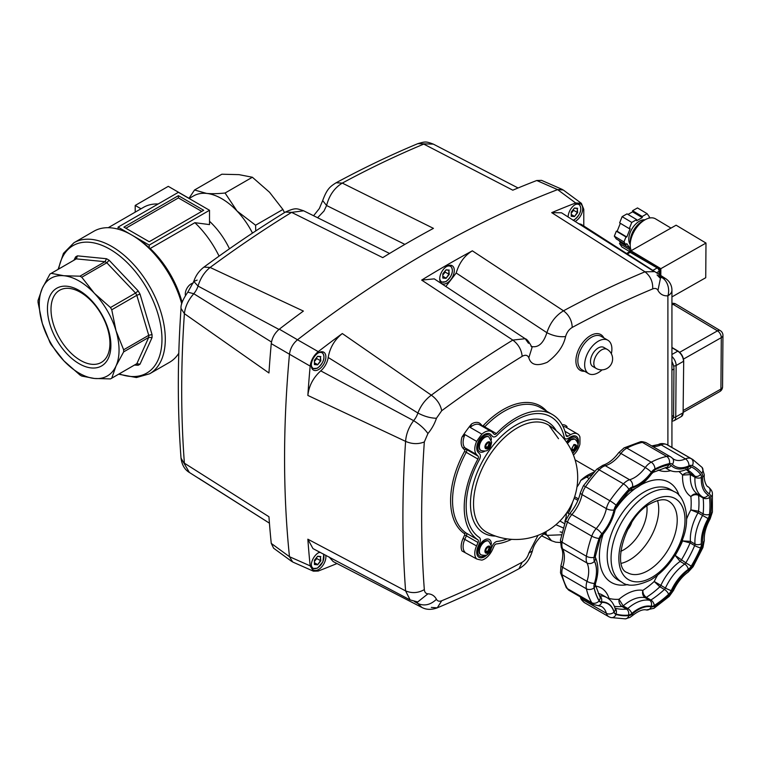 <?xml version="1.0" encoding="UTF-8"?>
<svg xmlns="http://www.w3.org/2000/svg" width="761" height="761" viewBox="0 0 761 761"><rect width="100%" height="100%" fill="white"/><g stroke="black" fill="none" stroke-linecap="round" stroke-linejoin="round"><path stroke-width="1.14" d="M134.44 365.09L138.169 365.261A62.573 36.128 -120 0 0 140.014 364.186L152.048 337.599A62.573 36.128 -120 0 0 152.067 336.105A62.573 36.128 -120 0 0 152.048 334.583L148.728 335.297A60.538 34.949 60 0 1 148.737 336.352A60.538 34.949 60 0 1 148.728 337.399L136.847 363.682A60.538 34.949 60 0 1 136.2 364.062L111.116 378.55A60.538 34.949 60 0 1 110.469 378.911L94.431 378.464L81.769 376.067A60.538 34.949 60 0 1 80.856 375.554A60.538 34.949 60 0 1 79.943 375.011L63.905 360.838A56.409 32.571 -120 0 0 79.173 373.156A56.409 32.571 -120 0 0 94.431 378.464A56.409 32.571 -120 0 0 116.014 365.993A56.409 32.571 -120 0 0 116.014 330.75A56.409 32.571 -120 0 0 94.431 293.356A56.409 32.571 -120 0 0 63.905 275.739L79.943 276.186A60.538 34.949 60 0 1 81.769 277.242L94.431 293.356L110.469 307.539A60.538 34.949 60 0 1 111.753 309.775L116.014 330.75L123.643 349.784A60.538 34.949 60 0 1 123.643 351.886L148.699 337.418M109.936 343.354A41.674 24.057 60 0 1 101.308 362.436A41.674 24.057 60 0 1 69.194 351.268A41.674 24.057 60 0 1 51.006 309.337A41.674 24.057 60 0 1 59.634 290.255A41.674 24.057 60 0 1 91.748 301.423A41.674 24.057 60 0 1 109.936 343.354M47.448 308.785A44.861 25.903 -120 0 0 79.173 363.729A44.861 25.903 -120 0 0 110.887 345.408A44.861 25.903 -120 0 0 79.173 290.464A44.861 25.903 -120 0 0 47.448 308.785M38.06 302.469A60.538 34.949 60 0 1 38.05 301.413A60.538 34.949 60 0 1 38.06 300.367L42.321 288.2A56.409 32.571 -120 0 0 42.321 323.444A56.409 32.571 -120 0 0 63.905 360.838L51.234 344.714A60.538 34.949 60 0 1 49.95 342.479L42.321 323.444L38.06 302.469M152.048 334.583L140.014 294.107A62.573 36.128 -120 0 0 138.169 290.902L109.127 260.243A62.573 36.128 -120 0 0 106.511 258.73L77.47 255.858A62.573 36.128 -120 0 0 75.624 256.923L73.903 260.243M178.787 353.285A75.662 43.691 60 0 1 169.532 362.303L149.622 373.794A75.662 43.691 -120 0 0 165.299 339.149A75.662 43.691 -120 0 0 111.791 246.478A75.662 43.691 -120 0 0 73.96 242.73L63.458 253.346L58.112 269.356M73.96 242.73L93.869 231.239A75.662 43.691 60 0 1 131.701 234.987A75.662 43.691 60 0 1 181.765 303.877M209.522 221.28A56.409 32.571 60 0 1 229.48 248.78M108.252 227.701L143.544 207.325A71.544 41.303 60 0 1 158.126 204.005M131.643 234.959L118.079 227.12L178.397 192.305L209.522 210.274L209.522 224.6L194.883 222.688A71.544 41.303 60 0 1 219.073 256.124M111.753 309.775L136.809 295.306L148.728 335.297M148.699 335.316L123.643 349.784M63.905 275.739A56.409 32.571 -120 0 0 42.321 288.2L49.95 274.084A60.538 34.949 60 0 1 50.587 273.703A60.538 34.949 60 0 1 51.234 273.342L63.905 275.739M123.643 351.886L116.014 365.993L111.753 378.16A60.538 34.949 60 0 1 111.116 378.55M201.741 211.396L178.397 197.917L125.86 228.252M284.481 212.614L282.902 209.475L269.537 192.267L252.376 177.246L239.011 174.64L221.851 174.221L194.54 189.993L188.985 198.307M136.809 363.701L111.753 378.16M81.769 277.242L106.816 262.773L135.553 293.052A60.538 34.949 60 0 1 136.847 295.287L136.809 295.306M135.515 293.071L110.469 307.539M51.234 273.342L76.29 258.883L105.028 261.698A60.538 34.949 60 0 1 106.854 262.754L106.816 262.773M104.989 261.717L79.943 276.186M50.587 273.703L75.672 259.216A60.538 34.949 60 0 1 76.319 258.864L76.29 258.883M178.397 195.672L203.691 210.274L149.213 241.732L123.919 227.12L178.397 195.672L178.397 197.917M252.376 177.246L225.066 193.018C217.57 193.76 211.387 193.893 206.516 193.399L194.54 189.993M282.902 209.475L255.591 225.237L237.042 211.025L225.066 193.018M255.744 230.944L255.591 225.237M135.743 364.329L136.447 364.205M135.553 364.424L138.169 365.261M140.014 364.186L136.847 363.682M148.728 337.399L152.048 337.599M136.847 295.287L140.014 294.107M138.169 290.902L135.553 293.052M106.854 262.754L109.127 260.243M106.511 258.73L105.028 261.698M76.319 258.864L77.47 255.858M75.624 256.923L75.035 259.606M75.672 258.94L75.215 259.482M209.522 210.274L149.213 245.099L133.641 236.11A72.913 42.102 -120 0 0 133.641 236.11L131.701 234.987M189.109 198.488L193.579 195.91A56.409 32.571 60 0 1 206.516 193.399A56.409 32.571 60 0 1 237.042 211.025A56.409 32.571 60 0 1 252.49 233.094M135.201 212.138L135.201 205.441L168.276 186.35L189.213 198.431M118.079 227.12L118.079 229.156M149.213 245.099L149.213 247.877A72.913 42.102 -120 0 0 133.651 236.11M194.883 222.688L150.183 248.495L149.213 247.877M135.201 205.441L141.004 208.79M150.183 248.495A71.544 41.303 60 0 1 182.145 302.526M482.503 541.423A4.813 2.778 -60 0 1 483.511 541.651A4.813 2.778 -60 0 1 483.787 541.851M484.89 555.416A9.627 5.565 -60 0 1 484.51 555.644A9.627 5.565 -60 0 1 477.699 551.715A9.627 5.565 -60 0 1 484.51 539.92L484.51 539.92A9.627 5.565 -60 0 1 491.302 544.296M479.011 550.127A4.813 2.778 -60 0 1 478.698 549.984A4.813 2.778 -60 0 1 478.003 549.223M568.705 439.506A4.813 2.778 -60 0 1 569.713 439.725A4.813 2.778 -60 0 1 569.989 439.925M566.507 442.093A9.627 5.565 -60 0 1 570.712 438.003L570.712 438.003A9.627 5.565 -60 0 1 577.513 442.379M482.503 437.118A4.813 2.778 -60 0 1 483.511 437.347A4.813 2.778 -60 0 1 483.787 437.546M484.89 451.111A9.627 5.565 -60 0 1 484.51 451.34A9.627 5.565 -60 0 1 477.699 447.411A9.627 5.565 -60 0 1 484.51 435.615L484.51 435.615A9.627 5.565 -60 0 1 491.302 439.991M479.011 445.822A4.813 2.778 -60 0 1 478.698 445.689A4.813 2.778 -60 0 1 478.003 444.928M517.28 427.929A61.869 35.719 -60 0 1 548.957 425.313L548.957 425.313A61.907 61.907 0 0 1 546.731 531.197A61.907 61.907 0 0 1 487.107 532.443L487.107 532.443A61.869 35.719 -60 0 1 473.532 503.706A61.869 35.719 -60 0 1 517.28 427.929M484.51 556.767A11.006 6.354 120 0 0 487.782 554.046A11.006 6.354 -60 0 1 479.002 557.318A11.006 6.354 120 0 0 484.51 556.767M495.668 436.434A5.508 3.177 -60 0 1 492.919 436.709A5.508 3.177 -60 0 1 492.481 436.357L490.883 434.645A11.006 6.354 120 0 0 490.008 433.951A11.006 6.354 120 0 0 479.506 439.487A11.006 6.354 120 0 0 478.136 452.319L479.658 453.946A5.508 3.177 -60 0 1 479.325 459.758A70.164 40.514 120 0 0 479.325 537.485A5.508 3.177 -60 0 1 479.658 542.916L478.136 546.312A11.006 6.354 120 0 0 479.002 557.318A11.006 6.354 -60 0 1 476.728 552.277A11.006 6.354 -60 0 1 478.136 546.312L479.658 542.916A5.508 3.177 120 0 0 479.325 537.485A70.164 40.514 -60 0 1 466.17 506.217A70.164 40.514 -60 0 1 479.325 459.758A5.508 3.177 120 0 0 479.658 453.946L478.136 452.319A11.006 6.354 -60 0 1 476.728 447.972A11.006 6.354 -60 0 1 481.532 436.9A11.006 6.354 -60 0 1 490.008 433.951A11.006 6.354 -60 0 1 490.883 434.645L492.481 436.357A5.508 3.177 120 0 0 492.919 436.709A5.508 3.177 120 0 0 497.133 435.254A5.508 3.177 -60 0 1 495.668 436.434M564.196 437.128A70.164 40.514 120 0 0 550.859 416.819A70.164 40.514 120 0 0 497.133 435.254A70.164 40.514 -60 0 1 550.859 416.819A70.164 40.514 -60 0 1 564.196 437.128A5.508 3.177 120 0 0 565.242 438.716A5.508 3.177 -60 0 1 564.196 437.128M497.133 541.432A70.164 40.514 120 0 0 507.33 538.912A70.164 40.514 -60 0 1 497.133 541.432A5.508 3.177 120 0 0 492.481 545.704A5.508 3.177 -60 0 1 497.133 541.432M491.511 547.853L492.481 545.704L491.511 547.853M572.748 453.356A11.006 6.354 120 0 0 573.984 452.129A11.006 6.354 -60 0 1 572.748 453.356M577.77 445.565A11.006 6.354 120 0 0 576.22 436.329A11.006 6.354 120 0 0 570.712 436.871L567.991 438.441A5.508 3.177 -60 0 1 565.242 438.716A5.508 3.177 120 0 0 567.991 438.441L570.712 436.871A11.006 6.354 -60 0 1 576.22 436.329A11.006 6.354 -60 0 1 577.77 445.565M320.838 560.819L320.448 556.662L320.448 560.686L317.622 564.814L320.838 560.819L316.747 558.555L316.747 557.337M320.838 556.538L317.622 556.253L314.417 560.248L314.417 564.519L317.622 564.814M317.499 556.405L320.448 556.662M314.417 562.702L317.432 564.443L314.417 564.167M314.417 561.456L316.747 558.555L315.958 558.327M480.809 554.693A7.838 4.528 -60 0 1 480.591 554.579A7.838 4.528 -60 0 1 478.964 550.983A7.838 4.528 -60 0 1 482.388 543.097A7.838 4.528 -60 0 1 488.429 540.995A7.838 4.528 -60 0 1 488.638 541.128M485.87 552.115L486.602 551.497A2.768 1.598 120 0 0 487.05 551.24L488.115 550.812L488.4 549.566A2.768 1.598 120 0 0 488.619 548.985L489.237 547.92L488.619 547.188A2.768 1.598 120 0 0 488.476 546.95M481.799 543.754A4.128 2.388 120 0 0 479.668 547.454M479.135 549.299A4.128 2.388 -60 0 1 478.726 547.815A4.128 2.388 -60 0 1 478.926 546.512M480.61 543.582A4.128 2.388 -60 0 1 483.13 542.374M483.178 542.336A4.128 2.388 120 0 0 481.028 543.031M478.65 547.149A4.128 2.388 120 0 0 478.612 547.749A4.128 2.388 120 0 0 479.126 549.366M482.113 541.813A4.128 2.388 -60 0 1 482.74 541.994A4.128 2.388 -60 0 1 483.121 542.317M479.078 549.318A4.128 2.388 -60 0 1 478.612 549.147A4.128 2.388 -60 0 1 478.136 548.691M489.513 549.499L489.513 547.701A2.768 1.598 120 0 0 489.294 547.378L488.838 546.74L487.944 547.264A2.768 1.598 120 0 0 487.497 547.52L486.146 549.195A2.768 1.598 120 0 0 485.918 549.775L485.918 551.573A2.768 1.598 120 0 0 486.146 551.896L486.593 552.534L487.497 552.01A2.768 1.598 120 0 0 487.944 551.754L489.294 550.079A2.768 1.598 120 0 0 489.513 549.499L488.619 548.985M489.294 550.079L488.4 549.566M489.96 548.339L489.237 547.92M489.513 547.701L488.619 547.188M488.838 551.24L488.115 550.812M487.944 551.754L487.05 551.24M487.497 552.01L486.602 551.497M489.294 547.378L488.514 546.931M480.809 450.388A7.838 4.528 -60 0 1 480.591 450.274A7.838 4.528 -60 0 1 478.964 446.678A7.838 4.528 -60 0 1 482.388 438.793A7.838 4.528 -60 0 1 488.429 436.69A7.838 4.528 -60 0 1 488.638 436.824M485.87 447.81L486.602 447.192A2.768 1.598 120 0 0 487.05 446.935L488.115 446.517L488.4 445.261A2.768 1.598 120 0 0 488.619 444.681L489.237 443.615L488.619 442.883A2.768 1.598 120 0 0 488.476 442.645M481.799 439.458A4.128 2.388 120 0 0 479.668 443.149M479.135 444.995A4.128 2.388 -60 0 1 478.726 443.511A4.128 2.388 -60 0 1 478.926 442.208M480.61 439.278A4.128 2.388 -60 0 1 483.13 438.07M483.178 438.032A4.128 2.388 120 0 0 481.028 438.726M478.65 442.845A4.128 2.388 120 0 0 478.612 443.444A4.128 2.388 120 0 0 479.126 445.061M482.113 437.508A4.128 2.388 -60 0 1 482.74 437.699A4.128 2.388 -60 0 1 483.121 438.013M479.078 445.014A4.128 2.388 -60 0 1 478.612 444.843A4.128 2.388 -60 0 1 478.136 444.386M489.513 445.195L489.513 443.397A2.768 1.598 120 0 0 489.294 443.073L488.838 442.436L487.944 442.959A2.768 1.598 120 0 0 487.497 443.216L486.146 444.89A2.768 1.598 120 0 0 485.918 445.47L485.918 447.268A2.768 1.598 120 0 0 486.146 447.592L486.593 448.229L487.497 447.715A2.768 1.598 120 0 0 487.944 447.449L489.294 445.775A2.768 1.598 120 0 0 489.513 445.195L488.619 444.681M489.294 445.775L488.4 445.261M489.96 444.034L489.237 443.615M489.513 443.397L488.619 442.883M488.838 446.935L488.115 446.517M487.944 447.449L487.05 446.935M487.497 447.715L486.602 447.192M489.294 443.073L488.514 442.626M567.145 443.016A7.838 4.528 -60 0 1 574.631 439.068A7.838 4.528 -60 0 1 574.85 439.211M572.072 450.189L572.805 449.58A2.768 1.598 120 0 0 573.252 449.313L574.317 448.895L574.603 447.639A2.768 1.598 120 0 0 574.831 447.059L575.44 446.003L574.831 445.261A2.768 1.598 120 0 0 574.679 445.033M568.01 441.837A4.128 2.388 120 0 0 567.05 442.883M566.812 441.665A4.128 2.388 -60 0 1 569.333 440.457M569.39 440.41A4.128 2.388 120 0 0 567.23 441.114M568.315 439.887A4.128 2.388 -60 0 1 568.943 440.077A4.128 2.388 -60 0 1 569.323 440.4M575.716 447.573L575.716 445.775A2.768 1.598 120 0 0 575.497 445.461L575.05 444.824L574.146 445.337A2.768 1.598 120 0 0 573.699 445.594L572.348 447.278A2.768 1.598 120 0 0 572.129 447.858L572.129 449.656A2.768 1.598 120 0 0 572.348 449.97L572.795 450.607L573.699 450.093A2.768 1.598 120 0 0 574.146 449.837L575.497 448.153A2.768 1.598 120 0 0 575.716 447.573L574.831 447.059M575.497 448.153L574.603 447.639M576.172 446.422L575.44 446.003M575.716 445.775L574.831 445.261M575.05 449.313L574.317 448.895M574.146 449.837L573.252 449.313M573.699 450.093L572.805 449.58M575.497 445.461L574.717 445.014M660.32 275.282L660.348 271.182A2.749 1.579 -119.6 0 0 659.797 269.261A2.749 1.579 -119.6 0 0 658.436 267.786L633.371 252.804A2.749 1.579 -119.6 0 0 632.001 252.642A2.749 1.579 -119.6 0 0 631.991 252.652L631.345 253.013M320.838 360.866L320.448 356.719L320.448 360.743L317.622 364.861L320.838 360.866L316.747 358.602L316.747 357.394M320.838 356.586L317.622 356.3L314.417 360.295L314.417 364.576L317.622 364.861M317.499 356.452L320.448 356.719M314.417 362.75L317.432 364.49L314.417 364.224M314.417 361.513L316.747 358.602L315.958 358.374M671.934 420.024A11.006 6.297 -119.6 0 0 673.609 415.496L673.961 368.971A11.006 6.297 -119.6 0 0 671.934 361.627M449.247 274.379L448.857 270.222L448.857 274.245L446.032 278.374L449.247 274.379L445.156 272.115L445.156 270.897M449.247 270.098L446.032 269.813L442.826 273.798L442.826 278.079L446.032 278.374M445.908 269.965L448.857 270.222M442.826 276.253L445.841 278.003L442.826 277.727M442.826 275.016L445.156 272.115L444.367 271.886M317.622 217.741L324.024 210.987L326.593 205.508C329.237 195.32 334.479 187.853 342.298 183.097A1099.978 635.074 -60 0 1 423.782 144.095L512.8 190.183A1108.996 640.286 -60 0 1 536.762 180.509L557.594 189.622A1110.917 641.39 120 0 0 297.513 339.777C292.947 343.611 290.274 348.424 289.475 354.217L310.165 366.108A1108.996 640.286 120 0 0 307.853 395.435L405.603 441.37A1099.978 635.074 120 0 0 402.902 517.689A1099.978 635.074 120 0 0 405.603 590.897L307.853 539.197A1108.996 640.286 120 0 0 310.165 565.861L289.475 556.71L292.69 562.008L289.475 556.71A1110.917 641.39 -60 0 1 284.566 458.303A1110.917 641.39 -60 0 1 289.475 354.217A1110.917 641.39 120 0 0 284.566 458.303A1110.917 641.39 120 0 0 289.475 556.71L271.258 543.402A1108.996 640.286 -60 0 1 268.947 516.738L184.39 463.183A1099.978 635.074 -60 0 1 181.698 389.974A1099.978 635.074 -60 0 1 184.39 313.656L268.947 372.976A1108.996 640.286 -60 0 1 271.258 343.639L289.475 354.217C290.264 348.433 292.937 343.62 297.513 339.777L279.306 329.171C274.731 333.014 272.048 337.827 271.258 343.639M271.487 342.022L193.779 293.727A13.755 7.943 120 0 0 196.091 290.417A13.755 7.943 120 0 0 198.041 286.079L278.964 329.437M181.023 458.093L189.384 472.476C184.695 469.689 181.908 464.895 181.023 458.093C177.418 410.227 177.418 360.343 181.023 308.443L184.39 313.656C185.208 306.569 188.338 299.929 193.779 293.727L187.815 292.157L193.779 281.446L198.041 286.079C200.39 278.279 204.414 272.067 210.112 267.453A1099.978 635.074 -60 0 1 291.596 212.367L303.658 210.807M417.827 143.658C425.275 141.556 425.751 141.242 433.342 144.124L417.827 143.658C390.688 154.978 363.454 168.019 336.124 182.764L342.298 183.097L433.437 228.367A1108.996 640.286 -60 0 0 382.745 257.627L291.596 212.367L285.385 212.062C296.124 207.315 296.514 208.571 303.563 210.759L389.575 253.47M313.589 215.734L319.354 208.524L322.674 200.6L326.593 205.508L404.881 244.386M197.137 280.096L193.779 281.446C195.72 275.568 199.106 270.792 203.958 267.101L210.112 267.453L303.392 311.078A1108.996 640.286 -60 0 0 279.306 329.171M189.451 472.514L269.432 523.178M200.914 479.868L199.591 478.821M271.258 543.402L273.627 548.215L291.844 561.513M528.514 343.306L525.204 338.712L512.809 340.081A1099.978 635.074 120 0 0 431.325 395.168L342.307 333.546A1108.996 640.286 120 0 0 318.222 351.639L297.513 339.777A1110.917 641.39 -60 0 1 557.594 189.622L562.398 189.489L541.575 180.367L536.762 180.509M631.259 250.635A20.633 11.91 -59.1 0 1 630.213 244.909A20.633 11.91 -59.1 0 1 639.468 224.191A20.633 11.91 -59.1 0 1 655.516 218.845L670.993 228.091M660.805 275.587L660.852 268.671L630.964 250.807L630.945 252.785M630.964 250.807L676.101 225.199L705.989 243.063L705.732 277.727L671.934 296.904M660.852 268.671L705.989 243.063M644.206 220.29A16.923 9.769 120.9 0 0 630.156 241.789A16.923 9.769 120.9 0 0 630.26 243.625M644.947 219.834A14.792 8.542 120.9 0 0 634.274 225.627A14.792 8.542 120.9 0 0 628.786 239.201A14.792 8.542 120.9 0 0 630.213 244.49M630.955 251.891L629.128 249.285L629.975 248.238L626.76 243.644L625.903 244.69L623.972 241.931L625.961 236.937L626.807 237.013L630.127 228.719L629.28 228.642L631.763 222.412L636.672 219.625L636.662 220.747L642.217 217.598L642.227 216.476L647.126 213.689L649.542 217.142L648.724 218.226M618.988 240.552L620.339 242.474L619.483 243.52L621.899 246.973L630.955 252.376M619.483 243.52L629.128 249.285M620.339 242.474L629.975 248.238M620.348 223.306L617.171 231.258L616.324 231.173L614.327 236.167L616.267 238.925L625.903 244.69M614.327 236.167L623.972 241.931M616.324 231.173L625.961 236.937M617.171 231.258L626.807 237.013M636.672 219.625L627.035 213.86L622.127 216.647L619.635 222.878L629.28 228.642M622.127 216.647L631.763 222.412M647.126 213.689L637.49 207.934L632.581 210.711L632.572 211.834L642.217 217.598M632.572 211.834L627.987 214.431M632.581 210.711L642.227 216.476M325.737 555.216A10.321 5.955 -60 0 1 325.889 556.881A10.321 5.955 -60 0 1 321.389 567.259A10.321 5.955 -60 0 1 313.437 570.027A10.321 5.955 -60 0 1 311.297 565.309A10.321 5.955 -60 0 1 319.753 552.106M325.889 356.928A10.321 5.955 -60 0 1 321.389 367.316A10.321 5.955 -60 0 1 313.437 370.084A10.321 5.955 -60 0 1 311.297 365.356A10.321 5.955 -60 0 1 315.805 354.968A10.321 5.955 -60 0 1 323.758 352.21A10.321 5.955 -60 0 1 325.889 356.928M454.298 270.44A10.321 5.955 -60 0 1 449.799 280.819A10.321 5.955 -60 0 1 441.846 283.587A10.321 5.955 -60 0 1 439.715 278.859A10.321 5.955 -60 0 1 444.215 268.481A10.321 5.955 -60 0 1 452.167 265.713A10.321 5.955 -60 0 1 454.298 270.44M568.125 217.056A10.321 5.955 -60 0 1 572.633 206.688A10.321 5.955 -60 0 1 580.576 203.938A10.321 5.955 -60 0 1 582.717 208.657A10.321 5.955 -60 0 1 575.031 221.508M590.488 361.427A11.006 6.354 -60 0 1 595.292 350.355A11.006 6.354 -60 0 1 603.777 347.406L607.116 349.337A11.006 6.354 -60 0 0 598.631 352.286A11.006 6.354 -60 0 0 593.827 363.358A11.006 6.354 -60 0 0 596.11 368.4L592.771 366.469A11.006 6.354 -60 0 1 590.488 361.427M602.056 369.865A19.263 11.12 -60 0 1 588.643 373.613A19.263 11.12 -60 0 1 584.657 364.795A19.263 11.12 -60 0 1 593.057 345.418A19.263 11.12 -60 0 1 607.906 340.253A19.263 11.12 -60 0 1 611.892 349.071A19.263 11.12 -60 0 1 611.359 353.751M464.533 533.708A1.379 1.122 124 0 1 466.227 533.09A72.913 42.102 -60 0 1 452.548 500.605A72.913 42.102 -60 0 1 466.227 452.319L464.533 451.416A74.293 42.892 120 0 0 464.533 533.708A1.379 0.799 -60 0 1 464.79 534.317A1.379 0.799 -60 0 1 464.619 535.069L463.097 538.455A15.134 8.742 120 0 0 461.984 550.945L476.652 558.945A13.755 7.943 -60 0 1 474.778 553.399A13.755 7.943 -60 0 1 476.538 545.941L478.06 542.555A2.749 1.589 120 0 0 477.898 539.834A72.913 42.102 -60 0 1 464.22 507.349A72.913 42.102 -60 0 1 477.898 459.064A2.749 1.589 120 0 0 478.06 456.153L476.538 454.526A13.755 7.943 -60 0 1 474.778 449.095A13.755 7.943 -60 0 1 476.652 441.38A90.797 52.423 -60 0 1 481.894 434.17A13.755 7.943 -60 0 1 491.387 431.563A13.755 7.943 -60 0 1 492.472 432.438L494.07 434.151A2.749 1.589 120 0 0 494.289 434.322A2.749 1.589 120 0 0 496.4 433.599A72.913 42.102 -60 0 1 552.239 414.431A72.913 42.102 -60 0 1 566.098 435.539A2.749 1.589 120 0 0 566.622 436.338A2.749 1.589 120 0 0 567.991 436.196L570.712 434.626A13.755 7.943 -60 0 1 577.589 433.951A13.755 7.943 -60 0 1 579.901 436.881A90.797 52.423 -60 0 1 579.901 444.234A13.755 7.943 -60 0 1 573.452 455.059M477.898 459.064L466.227 452.319A2.749 1.589 120 0 0 466.74 450.502A2.749 1.589 120 0 0 466.388 449.418L464.866 447.782A13.755 7.943 -60 0 1 463.107 442.36A13.755 7.943 -60 0 1 464.981 434.636L476.652 441.38M441.703 410.721C440.448 404.481 436.995 399.297 431.325 395.168C425.294 399.592 420.814 405.546 417.894 413.014A13.755 7.943 -60 0 1 415.944 417.351A13.755 7.943 -60 0 1 413.632 420.662L320.742 370.864A13.755 7.943 120 0 0 325.48 365.118A13.755 7.943 120 0 0 328.191 357.48L417.894 413.014C424.324 416.4 430.507 418.15 436.443 418.255L441.703 410.721A1086.261 627.15 -60 0 1 522.17 356.329C525.385 354.559 527.601 355.045 528.828 357.775C530.902 364.976 537.028 366.479 547.207 362.303C557.385 354.731 563.511 346.15 565.585 336.552C566.793 332.424 569.019 329.38 572.234 327.42A1086.261 627.15 -60 0 1 652.71 288.904C652.986 281.779 650.417 276.081 644.986 271.81A1099.978 635.074 120 0 0 563.501 310.811C555.673 315.558 550.127 322.854 546.893 332.7C543.373 343.534 538.103 348.11 531.083 346.407M445.832 286.478L456.2 273.009L546.893 332.7C553.323 335.924 559.554 337.218 565.585 336.552M658.636 275.596L662.032 277.641A13.755 7.943 -60 0 1 659.892 277.413M583.782 226.027L583.782 209.351L581.375 203.339L563.273 189.993L557.594 189.622L575.668 202.978A1108.996 640.286 120 0 0 551.706 212.652L644.986 271.81L654.232 271.648L561.523 212.795L551.706 212.652M544.838 532.567L551.535 540.738L555.73 542.184L560.22 542.507M416.628 601.894A13.755 7.943 -60 0 1 417.894 603.502L414.336 601.513M427.929 433.551C424.581 428.795 419.815 424.495 413.632 420.662C408.771 427.197 406.098 434.093 405.603 441.37C412.024 444.158 418.265 444.348 424.324 441.951L427.929 433.551A27.52 15.886 120 0 0 436.443 418.255M307.853 539.197L312.971 548.595L410.112 599.915L417.694 601.961L410.112 599.915L405.603 590.897C412.024 593.513 418.265 593.076 424.324 589.604A1086.261 627.15 -60 0 1 424.324 441.951M464.981 434.636L461.984 437.118A90.797 52.423 -60 0 1 471.478 424.048L470.222 427.435L481.894 434.17M511.573 539.34A72.913 42.102 -60 0 1 496.4 543.934A2.749 1.589 120 0 0 494.07 546.075L492.472 549.623A13.755 7.943 -60 0 1 481.894 560.115A90.797 52.423 -60 0 1 476.652 558.945M561.513 534.793L546.893 535.373L543.944 533.908M537.998 535.363L528.828 553.104L532.424 550.897C534.336 540.339 546.36 531.33 546.274 532.852M652.71 288.904C655.126 287.981 656.876 288.467 657.97 290.369L660.424 278.374L657.066 274.93M532.044 347.501L528.828 357.775M671.934 447.468L671.934 290.179A13.755 7.943 180 0 1 671.925 290.455A13.755 7.943 180 0 1 667.901 295.801A13.755 10.445 -94.5 0 0 662.032 277.641L665.485 278.526L581.166 224.305L578.17 223.515M532.034 347.463C529.133 341.946 526.859 339.025 525.195 338.712L434.265 278.868L421.661 280.096L512.809 340.081C518.384 344.286 521.504 349.699 522.17 356.329M417.694 601.961L427.929 593.827C425.808 593.666 424.6 592.258 424.324 589.604M431.325 607.402L437.271 607.839C431.411 609.98 426.236 609.827 421.765 607.373L417.894 603.502C424.324 606.327 430.507 604.928 436.443 599.297A27.52 15.886 120 0 0 427.929 593.827M528.828 553.104C527.601 557.261 525.385 560.305 522.17 562.236L518.973 568.733C491.654 583.478 464.41 596.519 437.271 607.839L441.703 600.762C439.297 601.685 437.537 601.2 436.443 599.297M307.853 395.435C308.909 385.894 313.199 377.703 320.742 370.864M342.307 333.546C334.631 339.672 329.922 347.653 328.191 357.48M572.234 327.42C571.939 320.581 569.028 315.044 563.501 310.811L472.353 250.826C464.552 255.534 459.168 262.935 456.2 273.009M472.353 250.826A1108.996 640.286 120 0 0 421.661 280.096M310.165 565.861L313.389 571.169L318.222 571.035A1108.996 640.286 120 0 0 337.037 563.52M421.756 607.373L333.194 561.57L329.113 556.976M560.134 531.882L562.094 532.377M575.668 202.978L581.375 203.339M310.165 366.108C310.954 360.314 313.637 355.492 318.222 351.639M595.34 557.252A4.537 3.463 153.5 0 1 594.446 561.038A33.979 19.615 -60 0 1 594.446 583.706A7.296 4.214 120 0 0 594.122 587.644A82.959 47.895 120 0 0 599.097 600.562A7.296 4.214 120 0 0 601.437 601.856A33.979 19.615 -60 0 1 614.051 611.939A7.296 4.214 120 0 0 615.906 613.984A82.959 47.895 120 0 0 628.5 615.116A7.296 4.214 120 0 0 631.763 613.518A33.979 19.615 -60 0 1 637.623 609.295A33.979 19.615 -60 0 1 651.102 606.289A7.296 4.214 120 0 0 654.251 605.49A82.959 47.895 120 0 0 668.577 594.303A7.296 4.214 120 0 0 671.24 590.565A33.979 19.615 -60 0 1 688.239 569.418A7.296 4.214 120 0 0 691.216 566.136A82.959 47.895 120 0 0 700.577 547.863A7.296 4.214 120 0 0 701.385 543.735A4.537 2.806 176.3 0 1 694.974 544.001L690.398 541.356L682.588 540.928L690.094 542.916L694.669 545.551A78.421 45.28 -60 0 1 685.823 562.826L675.178 555.406L680.125 561.428L684.7 564.063A38.526 22.24 120 0 0 665.428 588.044L654.213 581.49L659.854 586.807L664.429 589.452A78.421 45.28 -60 0 1 650.874 600.029L646.308 597.385C643.939 595.644 642.788 593.304 642.855 590.365C642.084 593.494 642.836 595.939 645.119 597.689L649.685 600.334A38.526 22.24 120 0 0 634.417 603.739A38.526 22.24 120 0 0 627.777 608.524L623.202 605.88L619.007 599.268C618.626 602.332 619.616 604.738 621.975 606.488L626.541 609.123A78.421 45.28 -60 0 1 615.012 608.172M701.385 543.735A33.979 19.615 -60 0 1 708.101 518.555A7.296 4.214 120 0 0 709.518 514.341A4.537 2.273 -174.2 0 1 703.116 513.865L698.55 511.221L690.864 509.88L698.008 512.819A2.749 1.589 120 0 0 698.37 512.02A2.749 1.589 120 0 0 698.55 511.221A78.421 45.28 120 0 0 698.55 495.335A2.749 1.589 120 0 0 698.37 494.745A2.749 1.589 120 0 0 698.008 494.365A38.526 22.24 -60 0 1 690.332 476.9A38.526 22.24 -60 0 1 690.398 474.607A2.749 1.589 120 0 0 690.341 473.922A2.749 1.589 120 0 0 690.094 473.409C687.421 472.286 684.919 472.838 682.588 475.073L690.398 474.607L694.974 477.252A38.526 22.24 120 0 0 702.584 497L698.008 494.365C695.383 493.299 692.995 494.032 690.864 496.562C693.309 494.612 695.868 494.203 698.55 495.335L703.116 497.979A4.537 2.93 -6.6 0 0 709.518 497.532A7.296 4.214 120 0 0 708.101 494.945A33.979 19.615 -60 0 1 701.385 477.518A7.296 4.214 120 0 0 700.577 474.331A82.959 47.895 120 0 0 691.216 466.854A7.296 4.214 120 0 0 688.239 467.016A33.979 19.615 -60 0 1 671.24 465.504A7.296 4.214 120 0 0 668.577 464.838A82.959 47.895 120 0 0 654.251 470.193A7.296 4.214 120 0 0 653.994 470.336A7.296 4.214 120 0 0 651.102 473.028A33.979 19.615 -60 0 1 631.763 488.124A7.296 4.214 120 0 0 630.508 488.667A7.296 4.214 120 0 0 628.5 490.293A82.959 47.895 120 0 0 615.906 505.97A7.296 4.214 120 0 0 614.051 510.155A33.979 19.615 -60 0 1 601.437 534.812A7.296 4.214 120 0 0 599.097 538.798A82.959 47.895 120 0 0 594.122 557.461A7.296 4.214 120 0 0 594.446 561.038M592.163 474.322L591.516 475.092M572.71 501.832C570.151 510.583 568.267 514.151 567.069 512.543L569.285 514.151M627.387 529.951A12.385 7.153 120 0 0 631.668 522.541M588.852 478.374L586.579 477.061L580.681 480.476A13.755 7.943 120 0 1 580.586 480.724A13.755 7.943 120 0 1 577.028 486.888A13.755 7.943 -60 0 1 576.971 486.954M565.081 522.151L564.928 521.076A13.755 7.943 -60 0 0 566.327 514.465A13.755 7.943 120 0 0 566.279 513.39M594.179 472.001L589.889 474.017A33.018 19.063 120 0 0 580.681 480.476M586.579 477.061L591.107 474.854M656.429 272.828L659.121 271.296A2.749 1.579 -119.6 0 0 658.55 269.375A2.749 1.579 -119.6 0 0 657.181 267.929L652.691 270.478M627.035 254.126L630.184 252.338A2.749 1.579 -119.6 0 0 628.843 252.205A2.749 1.579 -119.6 0 0 628.824 252.214L626.293 253.651M659.121 271.296L659.15 274.55M630.184 252.338L657.181 267.929M577.656 212.595L577.266 208.447L577.266 212.462L574.441 216.59L577.656 212.595L573.566 210.331L573.566 209.113M577.656 208.314L574.441 208.029L571.235 212.024L571.235 216.305L574.441 216.59M574.317 208.181L577.266 208.447M571.235 214.478L574.251 216.219L571.235 215.953M571.235 213.232L573.566 210.331L572.776 210.103M185.437 295.42A8.257 4.766 -60 0 1 187.663 287.211A8.257 4.766 -60 0 1 193.17 283.149M58.692 269.023A73.627 42.511 60 0 1 109.907 249.228A73.627 42.511 60 0 1 161.969 339.406A73.627 42.511 60 0 1 119.22 373.87M556.291 430.764A64.076 36.994 120 0 0 505.352 432.686A64.076 36.994 120 0 0 470.469 503.734A64.076 36.994 120 0 0 495.487 536.067M683.102 412.776L683.701 361.047L683.102 412.776A8.257 4.728 60.4 0 1 681.39 416.495A8.257 4.728 60.4 0 1 681.38 416.505L674.037 420.671A8.257 4.728 -119.6 0 0 675.749 416.952L683.102 412.776M671.934 347.691L678.241 351.449M674.018 420.681A8.257 4.728 -119.6 0 0 674.037 420.671L671.934 421.271M673.399 417.38A2.749 1.598 -179.6 0 0 673.799 417.399A2.749 1.598 -179.6 0 0 675.749 416.952L676.129 365.508A8.257 4.728 -119.6 0 0 674.474 359.753A8.257 4.728 -119.6 0 0 671.934 356.5M671.934 354.474L677.756 351.163A8.257 4.728 60.4 0 1 681.837 355.577A8.257 4.728 60.4 0 1 683.492 361.332L676.129 365.508A2.749 1.598 -179.6 0 1 674.179 365.955A2.749 1.598 -179.6 0 1 673.59 365.917M323.225 553.913A8.942 5.165 -60 0 1 317.622 567.83A8.942 5.165 -60 0 1 311.316 564.71M311.896 568.296A9.627 5.565 120 0 0 312.324 568.591L317.48 568.144L322.93 561.761L323.767 554.189M318.088 552.981A8.942 5.165 -60 0 1 320.257 552.372M479.563 547.739A3.386 1.95 -60 0 1 479.563 547.692A3.386 1.95 -60 0 1 481.951 543.544A3.386 1.95 -60 0 1 481.998 543.525M488.866 541.242L491.635 546.436C490.902 550.583 489.799 552.962 488.343 553.58C487.573 555.349 485.138 555.768 481.028 554.826A7.838 4.528 -60 0 1 479.401 551.24A7.838 4.528 -60 0 1 482.826 543.344A7.838 4.528 -60 0 1 488.866 541.242L488.429 540.995M490.493 548.034A3.919 2.264 -60 0 1 487.715 552.838A3.919 2.264 -60 0 1 484.947 551.24A3.919 2.264 -60 0 1 487.715 546.436A3.919 2.264 -60 0 1 490.493 548.034M479.563 443.435A3.386 1.95 -60 0 1 479.563 443.387A3.386 1.95 -60 0 1 481.951 439.24A3.386 1.95 -60 0 1 481.998 439.221M488.866 436.938L491.635 442.131C490.902 446.279 489.799 448.657 488.343 449.275C487.573 451.045 485.138 451.463 481.028 450.522A7.838 4.528 -60 0 1 479.401 446.935A7.838 4.528 -60 0 1 482.826 439.04A7.838 4.528 -60 0 1 488.866 436.938L488.429 436.69M490.493 443.73A3.919 2.264 -60 0 1 487.715 448.533A3.919 2.264 -60 0 1 484.947 446.935A3.919 2.264 -60 0 1 487.715 442.131A3.919 2.264 -60 0 1 490.493 443.73M566.935 442.712A3.386 1.95 -60 0 1 568.163 441.627A3.386 1.95 -60 0 1 568.201 441.599M571.235 450.065L573.927 444.51C577.494 444.586 577.494 446.717 573.927 450.921L571.597 450.797M567.449 443.482L571.15 439.715L574.631 439.068M657.628 268.252L658.436 267.786M632.163 253.489L633.371 252.804M659.131 271.867L660.348 271.182M318.088 353.028A8.942 5.165 -60 0 1 323.939 357.204A8.942 5.165 -60 0 1 317.622 367.886A8.942 5.165 -60 0 1 311.316 364.766M311.896 368.353A9.627 5.565 120 0 0 312.324 368.638L317.48 368.2C324.196 362.312 325.679 356.899 321.951 351.963A9.627 5.565 120 0 0 321.484 351.744M671.934 416.438L673.609 415.496M671.934 370.122L673.961 368.971M446.507 266.54A8.942 5.165 -60 0 1 452.357 270.716A8.942 5.165 -60 0 1 446.032 281.389A8.942 5.165 -60 0 1 439.725 278.269M440.305 281.855A9.627 5.565 120 0 0 440.733 282.15L445.889 281.703C452.605 275.815 454.089 270.402 450.36 265.465A9.627 5.565 120 0 0 449.894 265.247M722.56 386.797A5.508 3.206 -179.6 0 1 722.56 386.816L722.95 335.373A5.508 3.206 -179.6 0 1 722.95 335.382A5.508 5.508 0 0 0 720.267 330.607A5.508 3.177 120.9 0 0 720.248 330.588A5.508 3.177 120.9 0 0 717.48 330.854A5.508 3.149 60.4 0 1 720.201 333.794A5.508 3.149 60.4 0 1 721.304 337.637L720.914 389.08L683.33 410.407M675.939 304.115A5.508 3.177 120.9 0 0 675.911 304.096A5.508 3.177 120.9 0 0 675.892 304.086A5.508 3.177 120.9 0 0 673.124 304.352L717.48 330.854L679.659 352.314M722.56 386.826A5.508 3.206 -179.6 0 1 720.914 389.08A5.508 3.149 -119.6 0 1 719.773 391.563A5.508 3.149 -119.6 0 0 719.773 391.563A5.508 5.508 0 0 0 722.56 386.816A5.508 3.206 -179.6 0 1 722.56 386.826M722.95 335.382A5.508 3.206 -179.6 0 1 721.304 337.637L683.492 359.087M671.934 305.028L673.124 304.352A5.508 3.149 60.4 0 0 671.934 303.858M478.06 456.153L466.388 449.418A1.379 1.103 -43 0 0 464.619 449.96A1.379 0.799 -60 0 1 464.79 450.502A1.379 0.799 -60 0 1 464.533 451.416M464.619 535.069L466.388 535.811A2.749 1.589 120 0 0 466.74 534.317A2.749 1.589 120 0 0 466.227 533.09L477.898 539.834M588.643 373.613L581.832 369.684A19.263 11.12 -60 0 1 577.846 360.866A19.263 11.12 -60 0 1 586.246 341.48A19.263 11.12 -60 0 1 601.095 336.324L607.906 340.253M463.097 538.455L476.538 545.941M476.538 454.526L464.866 447.782A1.379 1.103 -43 0 0 463.097 448.324L464.619 449.96M546.702 411.235A74.293 42.892 120 0 0 483.387 425.466A1.379 0.799 -60 0 1 482.227 425.741L480.629 424.029A1.379 1.103 -43 0 0 480.41 425.228M464.981 552.21A13.755 7.943 -60 0 1 463.107 546.664A13.755 7.943 -60 0 1 464.866 539.197L466.388 535.811L478.06 542.555M603.825 337.903A20.633 11.919 120 0 0 587.463 337.713A20.633 11.919 120 0 0 575.896 360.866A20.633 11.919 120 0 0 584.562 371.263M657.97 290.369A27.52 15.886 120 0 0 667.901 295.801L667.901 445.147M461.984 437.118A15.134 8.742 120 0 0 463.097 448.324M483.387 425.466L484.719 426.854A72.913 42.102 -60 0 1 540.557 407.696L552.239 414.431M484.12 427.368A2.749 1.589 120 0 0 484.719 426.854L496.4 433.599M480.629 424.029A15.134 8.742 120 0 0 471.478 424.048M470.222 427.435A13.755 7.943 -60 0 1 479.715 424.828L491.387 431.563M563.073 426.569A13.755 7.943 -60 0 1 565.918 427.206L577.589 433.951M567.078 426.693A15.134 8.742 120 0 0 562.151 424.781M564.957 431.306L570.712 434.626M565.984 435.035L567.991 436.196M522.17 562.236A1086.261 627.15 -60 0 1 441.703 600.762M563.283 527.915L555.91 524.719M518.973 568.733L518.973 568.733C526.631 564.11 529.466 559.601 532.424 550.897M682.55 539.511A44.024 25.417 120 0 0 682.588 540.928A72.913 42.102 -60 0 1 675.178 555.406A44.024 25.417 120 0 0 674.607 555.825M614.336 606.336A78.421 45.28 120 0 0 621.975 606.488A2.749 1.589 120 0 0 622.574 606.308A2.749 1.589 120 0 0 623.202 605.88A38.526 22.24 -60 0 1 645.119 597.689A2.749 1.589 120 0 0 645.68 597.67A2.749 1.589 120 0 0 646.308 597.385A78.421 45.28 120 0 0 659.854 586.807A2.749 1.589 120 0 0 660.415 586.17A2.749 1.589 120 0 0 660.852 585.399A38.526 22.24 -60 0 1 680.125 561.428A2.749 1.589 120 0 0 680.734 560.886A2.749 1.589 120 0 0 681.257 560.191A78.421 45.28 120 0 0 690.094 542.916A2.749 1.589 120 0 0 690.341 542.108A2.749 1.589 120 0 0 690.398 541.356A38.526 22.24 -60 0 1 690.332 539.14A38.526 22.24 -60 0 1 698.008 512.819L702.584 515.454A38.526 22.24 120 0 0 694.974 544.001A2.749 1.589 -60 0 1 694.917 544.752A2.749 1.589 -60 0 1 694.669 545.551A4.537 0.78 -157.1 0 0 700.577 547.863M678.945 471.582A72.913 42.102 -60 0 1 682.588 475.073A44.024 25.417 120 0 0 682.55 476.9A44.024 25.417 120 0 0 690.864 496.562A72.913 42.102 -60 0 1 690.864 509.88A44.024 25.417 120 0 0 686.603 519.059M648.039 570.617A41.256 23.819 -60 0 1 627.416 572.662C611.559 568.144 624.667 516.129 650.788 503.516C662.926 497.304 667.283 500.434 668.672 501.204A41.256 23.819 -60 0 1 674.997 534.26A41.256 23.819 -60 0 1 648.039 570.617M651.93 500.995A46.763 26.996 120 0 0 618.864 558.27A46.763 26.996 120 0 0 651.93 577.361A46.773 27.006 -60 0 1 618.855 558.279A46.773 27.006 -60 0 1 651.93 500.985A46.773 27.006 -60 0 1 685.005 520.086A46.773 27.006 -60 0 1 651.93 577.371A46.763 26.996 120 0 0 684.995 520.086A46.763 26.996 120 0 0 651.93 500.995M648.039 494.25A52.281 30.183 120 0 0 613.889 540.32A52.281 30.183 120 0 0 621.899 582.203C627.701 586.864 637.337 586.094 650.788 579.892C665.418 570.788 676.12 556.995 682.893 538.531C691.511 516.586 683.587 494.802 674.179 491.654A52.281 30.183 120 0 0 648.039 494.25M621.899 582.203L618.008 579.958A52.281 30.183 -60 0 1 607.183 556.025A52.281 30.183 -60 0 1 644.148 491.996A52.281 30.183 -60 0 1 670.289 489.409L674.179 491.654M621.29 563.34A41.256 23.819 120 0 0 629.556 559.953A41.256 23.819 120 0 0 657.533 500.567M628.5 490.293A4.537 1.398 -136.8 0 1 628.605 491.549L629.813 490.636A4.537 3.177 -106 0 0 631.763 488.124M651.102 606.289A4.537 3.643 -78.4 0 0 649.685 600.334A2.749 1.589 -60 0 0 650.255 600.305A2.749 1.589 -60 0 0 650.874 600.029A4.537 2.483 -122.4 0 1 654.251 605.49M653.09 472.391A4.537 2.749 -117.4 0 0 653.128 472.372A4.537 2.749 -117.4 0 0 654.251 470.193M708.101 494.945A4.537 3.71 -58.5 0 1 702.584 497A2.749 1.589 -60 0 1 702.945 497.39A2.749 1.589 -60 0 1 703.116 497.979A78.421 45.28 -60 0 1 703.116 513.865A2.749 1.589 -60 0 1 702.945 514.655A2.749 1.589 -60 0 1 702.584 515.454L708.101 518.555M686.66 469.413A78.421 45.28 -60 0 1 687.307 469.775A78.421 45.28 -60 0 1 694.669 476.044A2.749 1.589 -60 0 1 694.917 476.557A2.749 1.589 -60 0 1 694.974 477.252A4.537 2.426 3.4 0 0 701.385 477.518M691.216 566.136L685.823 562.826A2.749 1.589 -60 0 1 685.3 563.53A2.749 1.589 -60 0 1 684.7 564.063A4.537 2.34 -124.9 0 1 688.239 569.418M580.434 492.51A5.508 2.188 -167.8 0 0 582.07 494.602L606.393 508.643A27.52 15.886 -60 0 1 596.177 528.6L571.853 514.56A27.52 15.886 120 0 0 582.07 494.602A13.755 7.943 -60 0 1 583.402 490.569A13.755 7.943 -60 0 1 585.551 486.707A89.427 51.634 -60 0 1 599.145 469.813A13.755 7.943 -60 0 1 602.179 467.206A13.755 7.943 -60 0 1 602.921 466.74A13.755 7.943 -60 0 1 605.29 465.713A5.508 3.853 -106 0 0 602.826 465.332L596.643 469.309L583.373 485.813L580.434 492.51C578.636 500.348 574.964 507.511 569.418 513.989L565.718 520.305L560.457 540.063L561.314 547.53C563.349 551.506 563.235 557.471 560.99 565.433L560.505 572.757L566.184 587.444L569.218 590.469A13.755 7.943 -60 0 1 567.44 588.672A5.508 4.281 149.2 0 1 566.184 587.444M626.408 448.41A13.755 7.943 -60 0 1 626.893 448.134A89.427 51.634 -60 0 1 642.341 442.36A13.755 7.943 -60 0 1 645.138 442.35A13.755 7.943 -60 0 1 646.355 442.835L670.679 456.876A13.755 7.943 120 0 0 669.461 456.391A13.755 7.943 120 0 0 666.665 456.41A89.427 51.634 120 0 0 651.216 462.174A13.755 7.943 120 0 0 648.106 464.372A13.755 7.943 120 0 0 645.271 467.53A27.52 15.886 -60 0 1 634.36 477.689A27.52 15.886 -60 0 1 629.613 479.753A13.755 7.943 120 0 0 626.503 481.247A13.755 7.943 120 0 0 623.459 483.853A89.427 51.634 120 0 0 609.875 500.748A13.755 7.943 120 0 0 607.716 504.61A13.755 7.943 120 0 0 606.393 508.643A5.508 2.188 -167.8 0 0 614.022 509.956A8.257 4.766 -60 0 1 616.115 505.228A83.919 48.457 -60 0 1 628.862 489.361A8.257 4.766 -60 0 1 632.553 486.907A5.508 3.853 -106 0 0 629.613 479.753L605.29 465.713A27.52 15.886 120 0 0 620.947 453.489A13.755 7.943 -60 0 1 623.782 450.331A13.755 7.943 -60 0 1 626.408 448.41M623.906 448.01A5.508 3.329 62.6 0 1 624.163 447.858A5.508 3.329 62.6 0 1 626.893 448.134L651.216 462.174A5.508 3.329 -117.4 0 1 654.907 469.023A83.919 48.457 -60 0 1 669.404 463.611A8.257 4.766 -60 0 1 672.42 464.362A33.018 19.063 120 0 0 688.933 465.837A8.257 4.766 -60 0 1 692.31 465.656A83.919 48.457 -60 0 1 701.766 473.209A8.257 4.766 -60 0 1 702.688 476.824A33.018 19.063 120 0 0 709.214 493.756A8.257 4.766 -60 0 1 710.812 496.686A83.919 48.457 -60 0 1 710.812 513.685A8.257 4.766 -60 0 1 709.214 518.46A33.018 19.063 120 0 0 702.688 542.926A8.257 4.766 -60 0 1 701.766 547.597A83.919 48.457 -60 0 1 692.31 566.089A8.257 4.766 -60 0 1 688.933 569.799A33.018 19.063 120 0 0 672.42 590.346A8.257 4.766 -60 0 1 669.404 594.579A83.919 48.457 -60 0 1 654.907 605.899A8.257 4.766 -60 0 1 654.612 606.07A8.257 4.766 -60 0 1 651.34 606.802A33.018 19.063 120 0 0 632.553 613.823A8.257 4.766 -60 0 1 631.135 614.85A8.257 4.766 -60 0 1 628.862 615.63A83.919 48.457 -60 0 1 616.115 614.488A8.257 4.766 -60 0 1 614.022 612.167A33.018 19.063 120 0 0 601.761 602.379A8.257 4.766 -60 0 1 599.116 600.914A83.919 48.457 -60 0 1 594.084 587.844A8.257 4.766 -60 0 1 594.446 583.383A33.018 19.063 120 0 0 594.446 561.352A8.257 4.766 -60 0 1 594.084 557.309A83.919 48.457 -60 0 1 599.116 538.427A8.257 4.766 -60 0 1 601.761 533.908A33.018 19.063 120 0 0 614.022 509.956M596.643 469.309A5.508 1.693 -136.8 0 1 599.145 469.813L623.459 483.853A5.508 1.693 -136.8 0 1 628.862 489.361M616.115 505.228A5.508 0.618 -145.4 0 0 609.875 500.748L585.551 486.707A5.508 0.618 -145.4 0 0 583.373 485.813M601.761 533.908A5.508 1.474 -138.7 0 0 596.177 528.6A13.755 7.943 120 0 0 593.618 532.158A13.755 7.943 120 0 0 591.763 536.134A89.427 51.634 120 0 0 586.398 556.253A13.755 7.943 120 0 0 586.198 559.972A13.755 7.943 120 0 0 586.997 562.997A27.52 15.886 -60 0 1 586.997 581.347A13.755 7.943 120 0 0 586.198 585.304A13.755 7.943 120 0 0 586.398 588.795A89.427 51.634 120 0 0 591.763 602.712A13.755 7.943 120 0 0 593.542 604.51A13.755 7.943 120 0 0 593.618 604.548M594.446 583.383A5.508 1.598 17.6 0 1 586.997 581.347L562.683 567.306A27.52 15.886 120 0 0 562.683 548.957A13.755 7.943 -60 0 1 561.884 545.932A13.755 7.943 -60 0 1 562.075 542.212A89.427 51.634 -60 0 1 567.44 522.094A13.755 7.943 -60 0 1 569.295 518.117A13.755 7.943 -60 0 1 571.853 514.56A5.508 1.474 -138.7 0 0 569.418 513.989M565.718 520.305A5.508 1.379 -160.5 0 0 567.44 522.094L591.763 536.134A5.508 1.379 -160.5 0 0 599.116 538.427M594.084 557.309A5.508 2.388 -169.9 0 1 586.398 556.253L562.075 542.212A5.508 2.388 -169.9 0 1 560.457 540.063M599.116 600.914A5.508 4.281 -30.8 0 1 591.763 602.712L567.44 588.672A89.427 51.634 -60 0 1 562.075 574.745A13.755 7.943 -60 0 1 561.884 571.264A13.755 7.943 -60 0 1 562.683 567.306A5.508 1.598 -162.4 0 1 560.99 565.433M560.505 572.757A5.508 3.805 167.4 0 0 562.075 574.745L586.398 588.795A5.508 3.805 -12.6 0 0 594.084 587.844M569.295 590.507A13.755 7.943 -60 0 1 569.218 590.469L593.542 604.51L597.965 605.632A5.508 4.243 -91 0 0 601.761 602.379M597.965 605.632L601.437 606.441A27.52 15.886 -60 0 1 606.393 613.309A13.755 7.943 120 0 0 607.716 615.811A13.755 7.943 120 0 0 608.867 616.752L584.553 602.712A13.755 7.943 -60 0 1 583.402 601.77A13.755 7.943 -60 0 1 582.07 599.268A5.508 3.929 164 0 1 580.529 597.404C580.519 598.736 581.861 600.505 584.553 602.712M632.553 486.907A33.018 19.063 120 0 0 638.251 484.434A33.018 19.063 120 0 0 651.34 472.239A5.508 0.847 -143.7 0 0 645.271 467.53L620.947 453.489A5.508 0.847 36.3 0 0 618.693 452.69C613.937 459.13 608.648 463.344 602.826 465.332M628.862 615.63A5.508 4.166 -95.2 0 1 625.466 618.864L629.994 617.371L632.267 615.735A5.508 2.302 -130.9 0 0 632.553 613.823M653.718 608.42A5.508 3.015 -122.4 0 0 653.965 608.296A5.508 3.015 -122.4 0 0 654.907 605.899M631.763 613.518A4.537 1.903 -130.9 0 0 627.777 608.524A2.749 1.589 -60 0 1 627.15 608.943A2.749 1.589 -60 0 1 626.541 609.123A4.537 3.434 -95.2 0 1 628.5 615.116M671.24 590.565A4.537 0.59 -155.3 0 1 665.428 588.044A2.749 1.589 -60 0 1 664.981 588.805A2.749 1.589 -60 0 1 664.429 589.452A4.537 1.731 -133 0 1 668.577 594.303M601.437 601.856A4.537 3.501 -91 0 0 599.63 595.863L599.411 595.73M614.051 611.939A4.537 3.234 -16 0 0 615.211 608.829C613.794 603.844 611.054 600.115 606.993 597.661A38.526 22.24 120 0 0 599.63 595.863A2.749 1.589 -60 0 1 599.478 595.853M651.711 445.927L658.427 444.548A5.508 3.491 65.4 0 1 661.119 444.852A13.755 7.943 -60 0 1 664.144 444.044A13.755 7.943 -60 0 1 666.741 444.548A89.427 51.634 -60 0 1 668.434 445.451L666.531 444.434A5.508 4.49 116.3 0 1 666.741 444.548L691.064 458.588A13.755 7.943 120 0 0 688.458 458.093A13.755 7.943 120 0 0 685.442 458.893A27.52 15.886 -60 0 1 673.685 459.216L670.679 456.876M618.693 452.69L624.163 447.858L640.001 441.951A5.508 3.976 77.5 0 1 642.341 442.36L666.665 456.41A5.508 3.976 -102.5 0 1 669.404 463.611M679.202 495.677A57.779 33.36 120 0 0 640.629 485.052M635.587 488.267A57.779 33.36 120 0 0 615.202 509.642M603.131 534.184A57.779 33.36 120 0 0 599.402 556.025A57.779 33.36 120 0 0 627.892 584.543M646.869 506.094A33.008 19.054 -60 0 1 623.725 549.842A33.008 19.054 -60 0 1 620.738 551.335M652.282 446.26A27.52 15.886 120 0 0 661.119 444.852L685.442 458.893A5.508 3.491 -114.6 0 1 688.933 465.837M709.214 518.46L710.108 518.926C705.885 526.698 703.944 533.832 704.286 540.329L702.945 547.492L693.119 566.688L688.191 572.063C682.198 576.343 677.319 582.46 673.523 590.403L669.271 596.348L653.965 608.296L646.346 609.951A5.508 4.414 -78.4 0 0 651.34 606.802M651.34 472.239A8.257 4.766 -60 0 1 654.907 469.023M614.022 612.167A5.508 3.929 -16 0 1 606.393 613.309L582.07 599.268A27.52 15.886 120 0 0 581.452 597.528M561.314 547.53A5.508 4.195 153.5 0 0 562.683 548.957L586.997 562.997A5.508 4.195 -26.5 0 0 594.446 561.352M700.577 474.331A4.537 3.624 -39.6 0 1 694.669 476.044L690.094 473.409A78.421 45.28 120 0 0 686.27 469.585M668.577 464.838A4.537 3.272 -102.5 0 1 666.351 467.416L653.128 472.372L651.549 473.865A4.537 0.704 -143.7 0 0 651.102 473.028M574.641 496.743L578.493 498.969M657.514 575.297A44.024 25.417 120 0 0 654.213 581.49A72.913 42.102 -60 0 1 642.855 590.365A44.024 25.417 120 0 0 619.007 599.268A72.913 42.102 -60 0 1 609.019 598.384A44.024 25.417 120 0 0 595.654 586.113M658.217 470.003A44.024 25.417 120 0 0 670.774 470.679M577.913 500.396L574.146 498.217M594.446 583.706A4.537 1.322 17.6 0 0 595.559 583.221C598.726 573.157 598.641 564.472 595.292 557.157L595.378 556.405A4.537 1.969 -169.9 0 1 594.122 557.461M594.122 587.644A4.537 3.139 -12.6 0 0 595.34 584.8L595.559 583.221M599.097 600.562A4.537 3.529 -30.8 0 0 599.792 596.386L595.34 584.8M628.605 491.549L616.429 506.693L615.288 509.261C613.033 519.097 608.486 527.991 601.637 535.953L600.172 538.455A4.537 1.141 -160.5 0 1 599.097 538.798M601.637 535.953A4.537 1.218 -138.7 0 0 601.437 534.812M615.288 509.261A4.537 1.807 -167.8 0 1 614.051 510.155M615.906 613.984A4.537 3.672 -73.5 0 0 615.069 608.372M616.429 506.693A4.537 0.504 -145.4 0 0 615.906 505.97M665.856 467.53A4.537 3.662 -44.5 0 0 671.24 465.504M686.983 469.261L686.917 469.29A4.537 2.873 -114.6 0 0 688.239 467.016M665.675 467.568A38.526 22.24 120 0 0 668.234 469.499C673.095 472.495 679.326 472.429 686.917 469.29M686.812 469.337A4.537 3.7 -63.7 0 0 691.216 466.854M709.518 514.341A82.959 47.895 120 0 0 709.518 497.532M598.251 593.485A38.526 22.24 -60 0 1 602.427 595.026L606.993 597.661M625.466 618.864L610.655 617.523A5.508 4.452 -73.5 0 0 616.115 614.488M672.42 464.362A5.508 4.433 -44.5 0 0 672.448 458.255M669.271 596.348A5.508 2.102 -133 0 0 669.404 594.579M673.523 590.403A5.508 0.713 -155.3 0 1 672.42 590.346M692.31 465.656A5.508 4.49 -63.7 0 0 691.064 458.588A89.427 51.634 120 0 1 692.748 459.492L668.434 445.451M688.191 572.063A5.508 2.835 -124.9 0 0 688.933 569.799M701.766 473.209A5.508 4.395 -39.6 0 0 702.118 467.454L692.748 459.492M693.119 566.688L692.31 566.089M702.688 476.824A5.508 2.939 3.4 0 0 704.296 474.902L702.118 467.454M702.945 547.492A5.508 0.942 -157.1 0 1 701.766 547.597M709.214 493.756A5.508 4.49 -58.5 0 0 708.206 486.821A5.508 4.49 -58.5 0 0 708.12 486.764M704.286 540.329A5.508 3.396 176.3 0 1 702.688 542.926M710.812 496.686A5.508 3.548 -6.6 0 0 712.391 493.803C712.534 491.673 711.135 489.342 708.206 486.821C706.627 487.002 703.583 480.4 704.296 474.902M710.812 513.685A5.508 2.759 5.8 0 0 712.401 511.991L712.391 493.803M574.916 204.757A8.942 5.165 -60 0 1 580.767 208.933A8.942 5.165 -60 0 1 574.441 219.615A8.942 5.165 -60 0 1 573.062 220.233M568.21 217.113A8.942 5.165 -60 0 1 568.134 216.495M118.649 374.203L136.428 377.542L149.622 373.794M558.517 438.697L548.957 425.313M683.701 361.047C683.407 356.871 681.542 353.561 678.108 351.135L671.934 347.444M683.311 412.491L681.39 416.495M572.595 452.985L573.109 452.709C577.628 448.667 580.462 444.453 575.069 439.325M322.674 200.6C326.983 188.918 329.998 186.635 336.124 182.764M203.958 267.101C230.964 247.182 258.103 228.842 285.385 212.062M181.023 308.443C180.604 304.8 182.868 299.368 187.815 292.157M266.436 521.247L198.792 478.327M433.342 144.124L518.07 187.977M683.311 412.243L719.773 391.563M720.267 330.607L675.911 304.096A5.508 5.508 0 0 0 671.934 303.439M596.11 368.4A11.006 11.006 0 0 0 612.615 358.869A11.006 11.006 0 0 0 607.116 349.337M659.007 277.014L660.424 278.374M671.934 290.179A13.755 13.755 0 0 0 665.485 278.526M551.44 540.691L541.518 535.763M313.389 571.169L292.69 562.008M594.836 471.268L575.097 459.872M646.346 609.951C642.94 609.076 638.251 611.007 632.267 615.735M651.549 473.865C645.119 482.512 637.87 488.105 629.813 490.636M564.576 523.692L559.906 521M600.172 538.455L595.378 556.405M685.994 469.071L687.307 469.775M665.124 467.701L668.234 469.499M580.529 597.404L580.367 596.9M658.427 444.548C660.367 443.311 663.069 443.283 666.531 444.434M640.001 441.951C641.057 441.342 643.178 441.637 646.355 442.835M610.655 617.523L608.867 616.752M710.108 518.926L712.401 511.991M573.328 220.405L574.298 219.929C581.014 214.031 582.507 208.619 578.769 203.691"/></g></svg>

